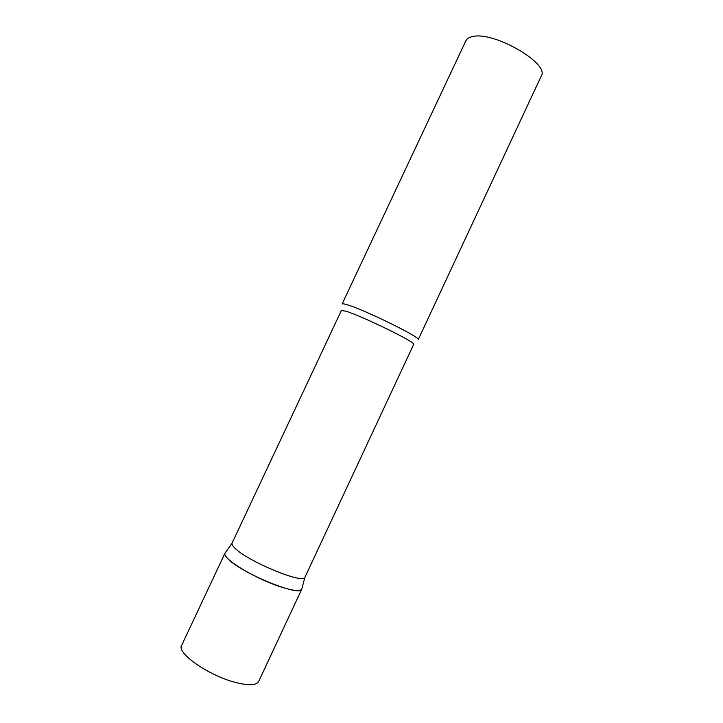 <?xml version="1.0" encoding="UTF-8"?>
<svg xmlns="http://www.w3.org/2000/svg" width="723" height="723" viewBox="0 0 723 723"><rect width="100%" height="100%" fill="white"/><g stroke="black" fill="none" stroke-linecap="round" stroke-linejoin="round"><path stroke-width="1.08" d="M301.952 588.323L301.798 589.073C300.108 591.649 292.688 590.79 279.53 586.48C253.701 577.993 221.057 557.731 225.016 553.104L224.943 553.294C224.573 554.46 225.44 556.141 227.537 558.346C239.765 572.426 299.9 597.306 301.699 589.245L301.952 588.323M234.614 547.826C246.462 560.795 303.299 584.509 304.916 577.334L413.701 344.356C417.225 343 361.681 315.806 345.802 311.188L341.401 310.483L232.038 543.199C231.731 544.247 232.589 545.784 234.614 547.826M342.115 304.012C342.341 303.579 343.886 303.787 346.76 304.636C363.524 309.254 422.069 338.03 418.21 339.656L541.283 75.996C550.04 63.769 494.035 31.134 472.752 36.53C469.191 37.207 466.913 38.59 465.91 40.687L342.115 304.012M301.798 589.073L258.644 681.527C256.285 685.54 248.323 685.775 234.758 682.232C208.116 675.246 176.349 652.815 181.609 645.44L181.419 648.486M258.644 681.527L256.421 683.624M225.016 553.104L181.609 645.44M304.916 577.334L301.699 589.245M232.038 543.199L224.943 553.294"/></g></svg>
